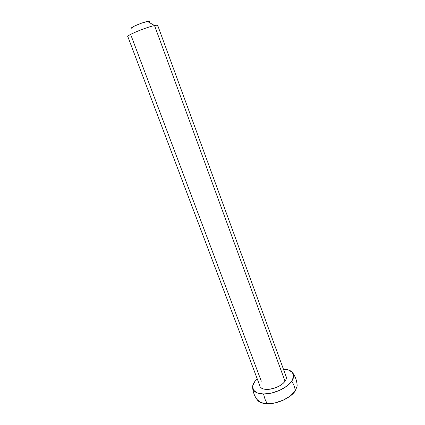<?xml version="1.0" encoding="UTF-8"?>
<svg xmlns="http://www.w3.org/2000/svg" width="425" height="425" viewBox="0 0 425 425"><rect width="100%" height="100%" fill="white"/><g stroke="black" fill="none" stroke-linecap="round" stroke-linejoin="round"><path stroke-width="0.64" d="M283.411 369.102C287.332 369.277 290.222 370.255 292.076 372.045C294.323 374.43 294.217 377.469 291.763 381.172L286.859 386.086L279.703 390.299L271.469 393.093L263.527 394.007L265.051 399.319L267.208 403.745C262.985 403.601 259.898 402.592 257.943 400.717L256.907 399.367L260.854 402.565L267.208 403.745C277.116 404.164 290.886 397.827 295.301 390.888C294.961 387.669 293.781 384.428 291.763 381.172C287.273 387.988 273.434 394.315 263.527 394.007L265.051 399.319L267.208 403.745L275.134 402.889L283.342 400.116L290.45 395.872L295.301 390.888L297.165 386.027L297.064 384.428M127.962 36.715C125.067 36.035 145.982 27.227 154.546 25.569L147.459 21.441C142.285 22.376 129.896 27.641 131.537 28.193M260.488 387.069C263.516 392.147 280.574 388.121 285.021 381.183L154.546 25.569C147.039 27.019 128.472 34.515 127.893 36.3M255.016 381.23L257.226 378.84L255.016 381.23C253.497 383.185 252.684 385.066 252.583 386.862C252.636 391.282 256.286 393.662 263.527 394.007L257.183 392.923L253.412 390.07L252.689 385.953L255.016 381.23M283.406 369.102L288.283 369.888L292.416 372.417L293.68 376.369L291.763 381.172C293.781 384.428 294.961 387.669 295.301 390.888L297.171 385.985L297.064 384.402M260.376 386.915C261.455 388.524 263.649 389.348 266.948 389.385C270.273 389.406 273.716 388.615 277.275 387C280.829 385.379 283.411 383.44 285.021 381.183C286.37 379.275 286.705 377.634 286.02 376.247M157.654 25.75C158.015 25.133 156.979 25.075 154.546 25.569L285.021 381.183C286.508 379.02 286.721 377.172 285.653 375.647M261.311 381.22L131.394 36.391M149.303 21.744L149.387 21.633C149.664 21.197 149.021 21.133 147.459 21.441L141.328 23.242L134.661 25.957L131.484 27.954L131.771 28.278M149.026 21.999C149.898 21.271 149.372 21.085 147.459 21.441L154.546 25.569C157.686 24.948 158.493 25.218 156.974 26.392M260.015 386.213L127.829 36.582M297.149 386.213C297.059 381.512 295.704 377.235 293.08 373.394M258.002 400.77C255 397.157 253.236 393.04 252.71 388.418M286.115 376.507L157.723 25.463"/></g></svg>
